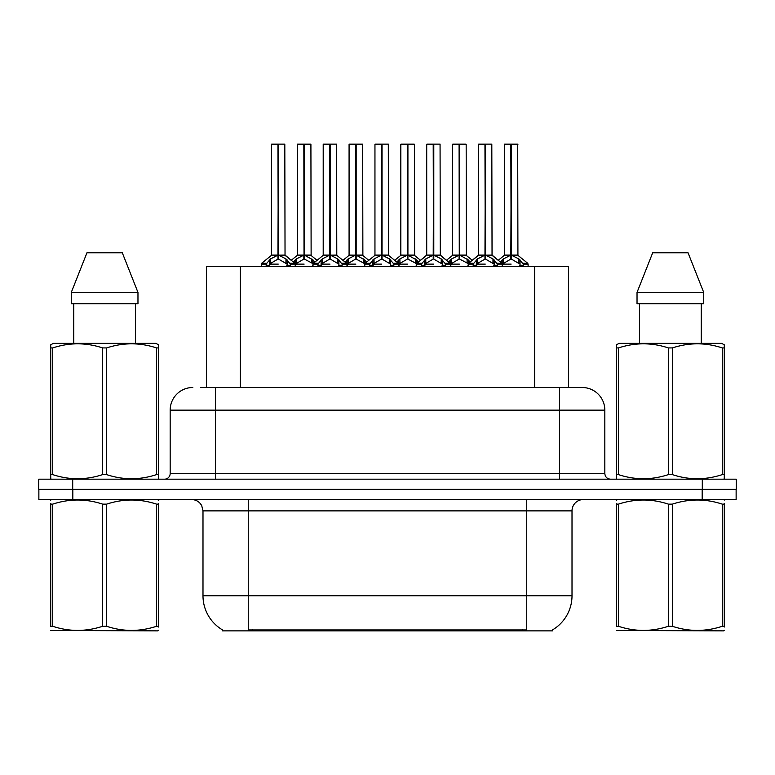 <?xml version="1.0" encoding="UTF-8"?>
<svg xmlns="http://www.w3.org/2000/svg" width="775" height="775" viewBox="0 0 775 775"><rect width="100%" height="100%" fill="white"/><g stroke="black" fill="none" stroke-linecap="round" stroke-linejoin="round"><path stroke-width="1.16" d="M200.851 387.5L215.45 387.5L200.851 387.5L206.412 387.5L206.412 266.387L568.588 266.387L568.588 387.5M552.759 629.755L552.759 630.869L222.241 630.869L222.241 629.755M222.57 629.949A39.622 39.622 0 0 1 202.992 595.772L248.271 595.772L248.271 629.949L526.729 629.949L526.729 595.772L572.008 595.772L572.008 510.88A11.315 11.315 0 0 1 583.323 499.565M202.992 595.772L202.992 510.88L201.723 505.658C199.504 501.764 196.162 499.73 191.677 499.565M552.43 629.949A39.622 39.622 0 0 0 572.008 595.772M72.821 499.565L736.134 499.565L736.134 489.374L38.866 489.374L38.866 499.565L72.821 499.565L72.821 489.374M192.81 387.5A22.64 22.64 0 0 0 170.171 410.14L170.171 473.525A5.657 5.657 0 0 1 164.503 479.183M582.19 387.5A22.64 22.64 0 0 1 604.829 410.14L215.45 410.14L215.45 387.5L581.851 387.5M604.829 410.14L604.829 473.525C605.168 476.964 607.058 478.853 610.497 479.183M72.705 479.183L38.75 479.183L38.75 489.374L72.705 489.374L72.705 479.183L702.295 479.183L702.295 489.374L736.25 489.374L736.25 479.183L702.295 479.183M459.672 144.363L466.172 144.363L459.672 144.363L459.672 255.159L468.284 259.935L468.284 264.12L473.118 264.12L477.536 258.898L484.956 255.159L484.956 259.102L485.353 144.131L491.815 144.131L492.048 255.062L485.547 255.159L492.968 258.898L497.385 264.12L502.229 264.12L502.229 266.387M484.966 144.131L478.466 144.363L484.966 144.131L478.466 144.363L478.466 255.062L484.956 255.159M478.688 144.131L485.537 144.131M467.093 258.898L467.093 263.016L468.274 264.13L468.274 266.387M473.932 266.387L473.108 264.12M494.159 259.935L494.159 265.253L497.395 265.253L496.581 266.387M493.326 266.387L494.159 265.253M485.16 144.131L485.16 255.062L492.251 255.508L486.293 255.508M484.956 144.363L485.257 255.062M485.547 255.159L485.547 259.102L485.353 255.062M484.956 259.102L476.354 264.13L485.257 264.12M485.547 255.062L485.547 144.363M494.15 264.13L485.547 259.102M476.354 259.935L476.354 265.253L477.177 266.387M497.395 264.12L497.395 265.253M500.35 262.066L503.411 258.898L510.832 255.159L510.832 259.102L511.229 144.131L517.7 144.131L504.564 144.131L511.035 144.131L511.035 255.062L518.843 258.898L523.261 264.12L528.114 264.12L528.114 266.387M510.841 144.131L504.341 144.363L504.341 255.062L510.832 255.159M517.923 144.363L511.422 144.363L511.422 255.072L517.923 255.062L517.7 144.131M520.035 259.935L520.035 265.253L523.27 265.253L522.457 266.387M519.202 266.387L520.035 265.253M510.832 144.363L511.132 255.062M511.422 255.159L511.422 259.102L511.229 255.062M510.832 259.102L502.239 264.13L511.132 264.12M511.035 144.131L508.865 144.131M520.025 264.13L511.422 259.102M502.229 265.253L503.052 266.387M523.27 264.12L523.27 265.253M158.536 630.269L157.829 630.869L50.724 630.462M158.536 627.033L158.536 626.287C158.536 631.77 158.536 631.77 158.536 626.287L156.531 626.287L156.531 504.137C139.965 498.654 123.332 498.654 106.63 504.137L102.629 504.137C86.064 498.654 69.43 498.654 52.719 504.137L50.724 504.137C50.724 498.654 50.724 498.654 50.724 504.137L50.724 503.392M106.63 504.137L106.63 626.287C123.196 631.77 139.829 631.77 156.531 626.287M106.63 626.287L102.629 626.287L102.629 504.137M158.536 503.401L158.536 504.137C158.536 498.654 158.536 498.654 158.536 504.137L156.531 504.137M158.536 500.088L157.829 499.565M51.431 499.565L50.724 500.156M158.536 504.137L158.536 626.287M52.719 504.137L52.719 626.287L50.724 626.287L50.724 504.137M52.719 626.287C69.285 631.77 85.918 631.77 102.629 626.287M50.724 626.287C50.724 631.77 50.724 631.77 50.724 626.287M157.829 479.183L158.536 478.776L158.536 474.61L156.531 474.61L156.531 347.927C139.965 342.453 123.332 342.453 106.63 347.927L102.629 347.927C86.064 342.453 69.43 342.453 52.719 347.927L50.724 347.927L50.724 344.817L53.339 343.354L50.724 344.817L50.724 476.034M106.63 347.927L106.63 474.61C123.196 480.093 139.829 480.093 156.531 474.61M106.63 474.61L102.629 474.61L102.629 347.927M52.719 347.927L52.719 474.61C69.285 480.093 85.918 480.093 102.629 474.61M52.719 474.61L50.724 474.61L50.724 478.776L51.431 479.183M158.536 476.034L158.536 344.817L155.911 343.354L158.536 344.817L158.536 347.927L156.531 347.927M155.911 343.354L53.339 343.354M122.305 252.795L137.969 292.417L122.305 252.795L86.955 252.795L71.281 292.417L71.281 303.732L137.969 303.732L137.969 292.417L71.281 292.417L86.955 252.795M73.761 303.732L73.761 343.354M135.499 343.354L135.499 303.732M137.969 292.417L137.969 303.732M724.276 630.269L723.569 630.869L616.464 630.462M724.276 627.033L724.276 626.287C724.276 631.77 724.276 631.77 724.276 626.287L722.281 626.287L722.281 504.137C705.715 498.654 689.082 498.654 672.371 504.137L668.37 504.137C651.804 498.654 635.171 498.654 618.469 504.137L616.464 504.137C616.464 498.654 616.464 498.654 616.464 504.137L616.464 503.392M672.371 504.137L672.371 626.287C688.936 631.77 705.57 631.77 722.281 626.287M672.371 626.287L668.37 626.287L668.37 504.137M724.276 503.401L724.276 504.137C724.276 498.654 724.276 498.654 724.276 504.137L722.281 504.137M724.276 500.088L723.569 499.565M617.171 499.565L616.464 500.156M724.276 504.137L724.276 626.287M618.469 504.137L618.469 626.287L616.464 626.287L616.464 504.137M618.469 626.287C635.035 631.77 651.668 631.77 668.37 626.287M616.464 626.287C616.464 631.77 616.464 631.77 616.464 626.287M723.569 479.183L724.276 478.776L724.276 474.61L722.281 474.61L722.281 347.927C705.715 342.453 689.082 342.453 672.371 347.927L668.37 347.927C651.804 342.453 635.171 342.453 618.469 347.927L616.464 347.927L616.464 344.817L619.089 343.354L616.464 344.817L616.464 476.034M672.371 347.927L672.371 474.61C688.936 480.093 705.57 480.093 722.281 474.61M672.371 474.61L668.37 474.61L668.37 347.927M618.469 347.927L618.469 474.61C635.035 480.093 651.668 480.093 668.37 474.61M618.469 474.61L616.464 474.61L616.464 478.776L617.171 479.183M724.276 476.034L724.276 344.817L721.661 343.354L724.276 344.817L724.276 347.927L722.281 347.927M721.661 343.354L619.089 343.354M688.045 252.795L703.719 292.417L688.045 252.795L652.695 252.795L637.031 292.417L637.031 303.732L703.719 303.732L703.719 292.417L637.031 292.417L652.695 252.795M639.501 303.732L639.501 343.354M701.239 343.354L701.239 303.732L701.239 343.354M703.719 292.417L703.719 303.732M407.921 144.363L414.422 144.363L407.921 144.363L407.921 255.159L416.533 259.935L416.533 264.12L421.358 264.12L425.785 258.898L433.206 255.159L433.206 259.102L433.603 144.131L440.064 144.131L440.297 255.062L433.797 255.159L441.217 258.898L445.635 264.12L450.478 264.12L450.478 266.387M433.215 144.131L426.715 144.363L433.215 144.131L426.715 144.363L426.715 255.062L433.206 255.159M426.938 144.131L433.787 144.131M415.342 258.898L415.342 263.016L416.524 264.13L416.524 266.387M422.181 266.387L421.358 264.12M442.409 259.935L442.409 265.253L445.644 265.253L444.821 266.387M441.576 266.387L442.409 265.253M433.399 144.131L433.399 255.062L440.5 255.508L434.543 255.508M433.206 144.363L433.506 255.062M433.797 255.159L433.797 259.102L433.603 255.062M442.409 264.13L433.797 259.102M433.206 259.102L424.593 264.13L433.506 264.12M433.797 255.062L433.797 144.363M424.593 259.935L424.593 265.253L425.427 266.387M445.644 264.12L445.644 265.253M356.171 144.363L362.661 144.363L356.171 144.363L356.171 255.159L364.773 259.935L364.773 264.12L369.607 264.12L374.034 258.898L381.455 255.159L381.455 259.102L381.852 144.131L388.314 144.131L388.537 255.062L382.046 255.159L389.467 258.898L393.884 264.12L398.728 264.12L398.728 266.387M381.465 144.131L374.955 144.363L381.465 144.131L374.955 144.363L374.955 255.062L381.455 255.159M375.187 144.131L382.036 144.131M363.591 258.898L363.591 263.016L364.763 264.13L364.773 266.387M370.431 266.387L369.607 264.12M390.658 259.935L390.658 265.253L393.894 265.253L393.07 266.387M389.825 266.387L390.658 265.253M381.649 144.131L381.649 255.062L388.537 255.062L388.537 144.363M381.455 144.363L381.746 255.062M382.046 255.159L382.046 259.102L381.852 255.062M381.455 259.102L372.843 264.13L381.746 264.12M382.046 255.062L382.046 144.363M390.648 264.13L382.046 259.102M372.843 259.935L372.843 265.253L373.676 266.387M393.894 264.12L393.894 265.253M304.42 144.363L310.911 144.363L304.42 144.363L304.42 255.159L313.022 259.935L313.022 264.12L317.857 264.12L322.284 258.898L329.704 255.159L329.704 259.102L330.092 144.131L336.563 144.131L336.786 255.062L330.295 255.159L337.716 258.898L342.133 264.12L346.977 264.12L346.977 266.387M329.714 144.131L323.204 144.363L329.714 144.131L323.204 144.363L323.204 255.062L329.704 255.159M323.437 144.131L330.286 144.131M311.841 258.898L311.841 263.016L313.013 264.13L313.022 266.387M318.67 266.387L317.857 264.12M338.898 259.935L338.898 265.253L342.143 265.253L341.32 266.387M338.074 266.387L338.898 265.253M329.898 144.131L329.898 255.062L336.999 255.508L331.041 255.508M329.704 144.363L329.995 255.062M330.295 255.159L330.295 259.102L330.092 255.062M338.898 264.13L330.295 259.102M329.704 259.102L321.092 264.13L329.995 264.12M330.295 255.062L330.295 144.363M321.092 259.935L321.092 265.253L321.925 266.387M342.143 264.12L342.143 265.253M266.416 263.258L261.698 263.248L261.272 264.12L266.106 264.12L270.533 258.898L277.954 255.159L277.944 259.102L278.341 144.131L284.812 144.131L285.035 255.062L278.545 255.159L285.956 258.898L290.373 264.12L295.227 264.12L295.227 266.387M277.963 144.131L271.453 144.363L277.963 144.131L271.453 144.363L271.453 255.062L277.954 255.159M271.676 144.131L278.535 144.131M277.208 255.508L271.25 255.508L261.698 263.248L261.262 266.387M266.92 266.387L266.106 264.12M287.147 259.935L287.147 265.253L290.383 265.253L289.569 266.387M286.324 266.387L287.147 265.253M278.147 144.131L278.147 255.062L285.239 255.508L279.291 255.508M277.954 144.363L278.244 255.062M278.545 255.159L278.545 259.102L278.341 255.062M277.944 259.102L269.342 264.13L278.244 264.12M278.545 255.062L278.545 144.363M287.137 264.13L278.545 259.102M269.342 259.935L269.342 265.253L270.165 266.387M290.383 264.12L290.383 265.253M374.955 144.363L374.955 255.062L381.455 255.072M448.589 262.066L451.66 258.898L459.081 255.159L459.081 259.102L459.478 255.062L459.662 144.131M452.59 144.363L459.091 144.131L452.59 144.363L452.59 255.062L459.081 255.159M465.94 144.131L452.813 144.131M467.451 266.387L468.284 265.253M459.091 144.131L459.275 255.062L466.172 255.062L459.672 255.062M466.172 144.363L466.376 255.508L460.418 255.508M459.081 144.363L459.381 255.062M459.672 255.159L459.672 259.102L459.478 255.062M459.081 259.102L450.488 264.13L459.381 264.12M459.275 144.131L457.114 144.131M467.093 263.016L459.672 259.102M468.284 259.935L470.163 262.066M450.478 265.253L451.302 266.387M396.839 262.066L399.91 258.898L407.33 255.159L407.33 259.102L407.728 255.062L407.912 144.131M400.83 144.363L407.34 144.131L400.83 144.363L400.83 255.062L407.33 255.159M414.189 144.131L401.062 144.131M415.7 266.387L416.533 265.253M407.34 144.131L407.524 255.062L414.422 255.062L407.921 255.062M414.422 144.363L414.625 255.508L408.667 255.508M407.33 144.363L407.631 255.062M407.921 255.159L407.921 259.102L407.728 255.062M407.33 259.102L398.728 264.13L407.631 264.12M407.524 144.131L405.364 144.131M415.342 263.016L407.921 259.102M416.533 259.935L418.413 262.066M398.718 265.253L399.551 266.387M345.088 262.066L348.159 258.898L355.58 255.159L355.58 259.102L355.977 255.062L356.161 144.131M349.079 144.363L355.589 144.131L349.079 144.363L349.079 255.062L355.58 255.159M362.438 144.131L349.312 144.131M363.95 266.387L364.773 265.253M355.589 144.131L355.773 255.062L362.661 255.062L356.171 255.062M362.661 144.363L362.874 255.508L356.917 255.508M355.58 144.363L355.87 255.062M356.171 255.159L356.171 259.102L355.977 255.062M355.58 259.102L346.977 264.13L355.87 264.12M355.773 144.131L353.613 144.131M363.591 263.016L356.171 259.102M364.773 259.935L366.662 262.066M346.968 265.253L347.801 266.387M293.338 262.066L296.408 258.898L303.829 255.159L303.829 259.102L304.217 255.062L304.41 144.131M297.329 144.363L303.839 144.131L297.329 144.363L297.329 255.062L303.829 255.159M310.688 144.131L297.552 144.131M312.199 266.387L313.022 265.253M303.839 144.131L304.023 255.062L310.911 255.062L304.42 255.062M310.911 144.363L311.124 255.508L305.166 255.508M303.829 144.363L304.12 255.062M304.42 255.159L304.42 259.102L304.217 255.062M303.829 259.102L295.227 264.13L304.12 264.12M304.023 144.131L301.853 144.131M311.841 263.016L304.42 259.102M313.022 259.935L314.902 262.066M295.217 265.253L296.05 266.387M511.422 255.062L517.923 255.062L512.168 255.508M522.205 630.869L522.205 629.755M252.795 630.869L252.795 629.755M240.366 387.5L240.366 266.387M534.634 387.5L534.634 266.387M526.729 499.565L526.729 510.88L202.992 510.88M572.008 510.88L526.729 510.88L526.729 595.772L248.271 595.772L248.271 499.565M702.179 499.565L702.179 489.374M215.45 479.183L215.45 410.14L170.171 410.14M170.171 473.525L604.829 473.525M559.55 387.5L559.55 479.183M484.21 255.508L478.466 255.062L484.956 255.072M473.418 263.258L468.701 263.248L468.284 264.12M492.038 255.062L501.803 263.248L497.085 263.258M473.108 265.253L476.354 265.253M477.536 258.898L477.536 263.016M492.968 258.898L492.968 263.016M510.086 255.508L504.341 255.062L510.832 255.072M518.126 255.508L527.678 263.248L522.96 263.258M502.229 259.935L502.229 264.12L501.803 263.248M503.411 258.898L503.411 263.016M518.843 258.898L518.843 263.016M432.46 255.508L426.715 255.062L433.206 255.072M421.668 263.258L416.95 263.248L416.533 264.12M440.287 255.062L450.052 263.248L445.334 263.258M421.358 265.253L424.593 265.253M425.785 258.898L425.785 263.016M441.217 258.898L441.217 263.016M380.709 255.508L374.964 255.062M388.537 255.062L382.792 255.508M369.917 263.258L365.199 263.248L364.783 264.12M406.584 255.508L400.627 255.508L394.688 260.323L388.75 255.508L398.302 263.248L393.584 263.258M369.607 265.253L372.843 265.253M374.034 258.898L374.034 263.016M389.467 258.898L389.467 263.016M328.958 255.508L323.214 255.062L329.704 255.072M318.167 263.258L313.449 263.248L313.022 264.12M354.834 255.508L348.876 255.508L342.938 260.323L336.999 255.508L346.551 263.248L341.833 263.258M317.857 265.253L321.092 265.253M322.284 258.898L322.284 263.016M337.716 258.898L337.716 263.016M277.954 255.072L271.453 255.062M285.035 255.062L294.8 263.248L290.073 263.258M266.106 265.253L269.342 265.253M270.533 258.898L270.533 263.016M285.956 258.898L285.956 263.016M458.335 255.508L452.59 255.062L459.081 255.072M450.478 259.935L450.478 264.12L450.052 263.248M451.66 258.898L451.66 263.016M407.33 255.072L400.627 255.508M398.718 259.935L398.718 264.12L398.302 263.248M399.91 258.898L399.91 263.016M355.58 255.072L348.876 255.508M346.968 259.935L346.968 264.12L346.551 263.248M348.159 258.898L348.159 263.016M303.083 255.508L297.329 255.062L303.829 255.072M295.217 259.935L295.217 264.12L294.8 263.248M296.408 258.898L296.408 263.016M478.466 255.062L468.701 263.248M527.678 263.248L528.104 264.12M504.128 255.508L498.189 260.323L492.251 255.508M478.252 255.508L472.314 260.323L466.376 255.508M426.715 255.062L416.95 263.248M362.874 255.508L368.813 260.323L374.751 255.508L365.199 263.248M311.124 255.508L317.062 260.323L323.001 255.508L313.449 263.248M426.502 255.508L420.563 260.323L414.625 255.508M440.5 255.508L446.439 260.323L452.377 255.508M271.25 255.508L261.698 263.248M285.239 255.508L291.187 260.323L297.125 255.508"/></g></svg>
